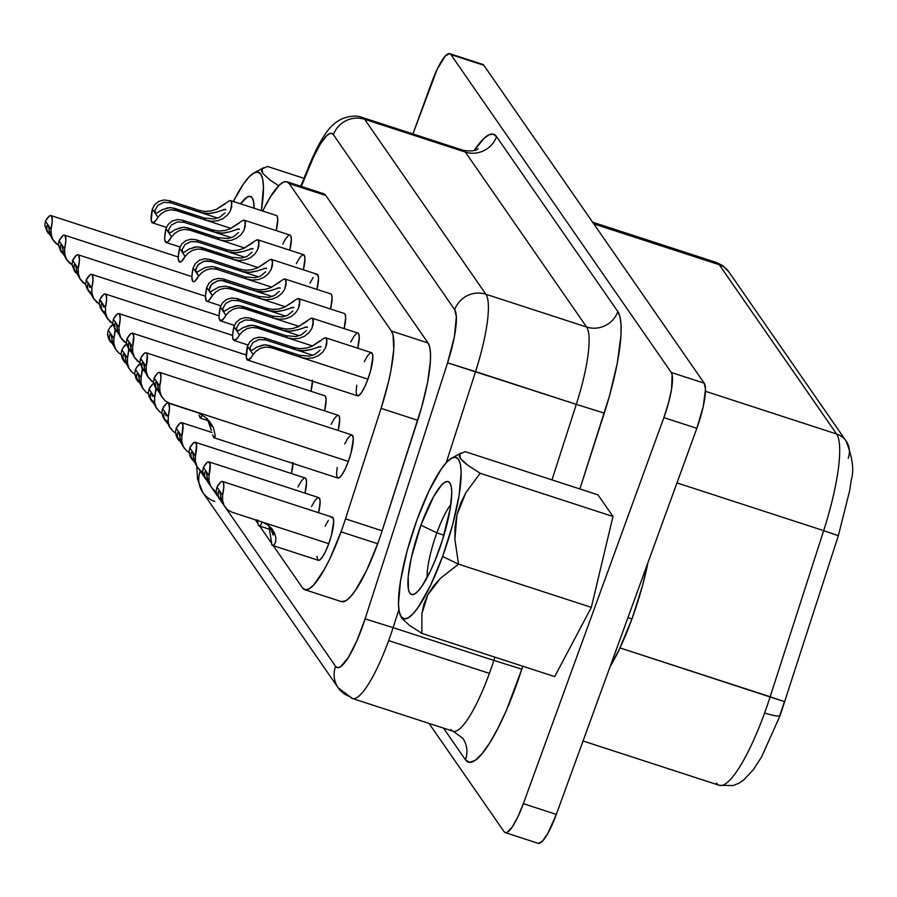 <?xml version="1.0" encoding="UTF-8"?>
<svg xmlns="http://www.w3.org/2000/svg" width="897" height="897" viewBox="0 0 897 897"><rect width="100%" height="100%" fill="white"/><g stroke="black" fill="none" stroke-linecap="round" stroke-linejoin="round"><path stroke-width="1.35" d="M459.903 453.994L465.207 451.651L459.903 453.994L460.307 458.434L459.253 455.9L459.903 453.994M463.155 461.54L460.307 458.434L467.629 465.128L463.155 461.54M480.198 473.28L467.629 465.128L480.198 473.28L612.976 516.481L591.336 607.359L554.694 676.607L421.915 633.405L409.346 625.254L402.024 618.56L409.346 625.254L421.915 633.405L554.694 676.607L591.336 607.359L458.546 564.157L454.88 539.377L455.037 527.055L456.932 514.844L460.621 503.329L465.935 492.543L480.198 473.28L465.935 492.543L456.932 514.844L454.88 539.377L458.546 564.157L440.629 578.139L427.768 594.879L421.848 613.84L421.915 633.405L421.848 613.84L423.9 604.242L427.768 594.879L433.397 586.167L440.629 578.139L458.546 564.157L591.336 607.359L612.976 516.481L597.985 494.864L612.976 516.481L480.198 473.28M442.591 556.476L458.546 564.157L442.591 556.476L430.65 585.203L418.585 606.753L413.091 613.75L408.236 617.842L404.211 618.863L401.172 616.788L399.232 611.687L398.459 603.748L400.533 580.707L407.059 551.173L417.06 519.643A84.823 18.075 108 0 1 451.684 458.12A84.823 18.075 108 0 1 442.591 556.476A84.823 18.075 108 0 1 400.466 615.555A84.823 18.075 108 0 1 417.06 519.643L428.99 490.917L441.055 469.366L446.56 462.37L451.415 458.277L455.441 457.257L458.479 459.331L460.419 464.433L461.181 472.371L459.107 495.413L452.581 524.947L442.591 556.476M436.85 532.852A44.558 9.497 -72 0 0 427.095 577.578A44.558 9.497 108 0 1 436.85 532.852A44.558 9.497 108 0 1 450.877 504.506A44.558 9.497 -72 0 0 436.85 532.852L443.959 535.173L436.85 532.852L420.895 525.171L436.85 532.852M438.756 550.949A59.348 12.648 108 0 1 414.526 593.993A59.348 12.648 108 0 1 420.895 525.171L411.252 557.945L408.191 576.704L408.415 589.576L409.772 593.141L411.902 594.599L414.717 593.881L418.114 591.022L421.96 586.122L430.403 571.041L434.675 561.444L442.49 539.949L450.316 508.218L451.763 492.105L451.225 486.544L449.868 482.978L447.738 481.521L444.923 482.238L441.526 485.098L433.531 496.747L420.895 525.171A59.348 12.648 108 0 1 450.361 483.842A59.348 12.648 108 0 1 438.756 550.949M240.643 203.854A59.348 12.648 108 0 1 252.662 198.641A59.348 12.648 108 0 1 254.064 208.227L253.526 201.354L252.158 197.777L250.039 196.32L247.224 197.037L240.643 203.854M631.97 618.919L627.945 617.607L631.97 618.919L619.345 649.293L610.117 666.594A89.689 19.106 -72 0 0 631.97 618.919A89.689 19.106 -72 0 0 647.914 562.733L642.532 585.573L631.97 618.919M279.281 291.368L274.101 295.651M270.49 290.639L264.918 291.85L254.961 290.92L272.083 296.492L254.961 290.92L262.731 292.007L270.58 290.617L279.741 287.668M258.818 296.492L268.685 297.333L274.034 295.685M265.691 271.769L260.522 276.052M257.159 268.08L269.01 260.276L270.827 259.356L272.015 259.906L272.486 265.232L271.197 269.403L268.36 273.742L263.953 277.341L258.459 279.539L252.606 280.088L246.832 279.057L271.836 287.197L216.704 269.257L211.457 268.607L206.254 269.885L201.825 272.654L198.742 276.052A22.672 4.833 108 0 1 193.247 281.658A22.672 4.833 108 0 1 193.113 267.934L195.456 263.483L199.526 260.197L204.628 258.773L209.887 259.412L239.88 269.178L241.371 271.32L258.493 276.893L241.371 271.32L249.142 272.408L256.99 271.017L266.162 268.068M216.704 269.257L215.224 267.115L245.24 276.881L246.798 279.057L216.704 269.257L215.224 267.115L211.86 266.476L205.054 267.553L196.656 272.318M252.102 252.169L246.933 256.452M243.58 248.48L255.421 240.665L257.237 239.757L258.426 240.306L258.908 245.632L257.607 249.803L254.77 254.143L250.364 257.742L244.87 259.928L239.017 260.489L233.13 259.424L258.246 267.598L203.114 249.658L197.878 249.007L192.664 250.285L188.235 253.055L185.152 256.452A22.672 4.833 108 0 1 179.658 262.047A22.672 4.833 108 0 1 179.523 248.323L181.867 243.883L185.937 240.598L191.05 239.174L196.297 239.813L226.302 249.579L227.782 251.721L244.915 257.293L227.782 251.721L235.552 252.808L243.401 251.418L252.573 248.469M203.114 249.658L201.634 247.516L231.695 257.293L233.119 259.424L203.114 249.658L201.634 247.516L197.071 246.843L189.065 249.052M238.524 232.57L233.343 236.853M229.991 228.881L241.831 221.066L243.659 220.157L244.836 220.707L245.318 226.033L244.018 230.204L241.181 234.543L236.774 238.142L231.291 240.329L225.427 240.878L219.563 239.835L244.657 247.998L189.525 230.058L184.289 229.408L179.075 230.675L174.646 233.455L171.562 236.853A22.672 4.833 108 0 1 166.068 242.448A22.672 4.833 108 0 1 165.934 228.724L168.277 224.284L172.347 220.987L177.46 219.574L182.708 220.214L212.712 229.98L214.192 232.121L231.325 237.694L214.192 232.121L221.963 233.209L229.811 231.807L238.983 228.858M224.934 212.97L219.754 217.242M216.401 209.281L228.242 201.466L230.069 200.558L231.247 201.107L231.729 206.433L230.428 210.604L227.591 214.932L223.185 218.543L217.702 220.729L211.838 221.279L206.063 220.258L231.067 228.399L175.947 210.459L170.699 209.808L165.496 211.075L161.068 213.856L157.984 217.242A22.672 4.833 108 0 1 152.479 222.848A22.672 4.833 108 0 1 152.344 209.124L154.688 204.684L158.758 201.388L163.871 199.975L169.118 200.614L199.123 210.38L200.603 212.522L217.736 218.094L200.603 212.522L208.384 213.609L216.233 212.208L225.394 209.259M175.947 210.459L174.455 208.317L204.494 218.083L205.94 220.225L175.947 210.459L174.455 208.317L169.892 207.644L161.897 209.853M292.87 310.967L287.69 315.251M284.338 307.279L296.189 299.475L298.006 298.555L299.183 299.105L299.665 304.442L298.376 308.613L295.528 312.941L291.121 316.551L285.638 318.738L279.786 319.287L274.011 318.267L299.004 326.396L243.883 308.467L238.636 307.817L233.433 309.084L229.004 311.853L225.921 315.251A22.672 4.833 108 0 1 220.415 320.857A22.672 4.833 108 0 1 220.292 307.133L222.635 302.693L226.706 299.396L231.807 297.983L237.055 298.623L267.059 308.377L268.539 310.519L285.672 316.092L268.539 310.519L276.321 311.607L284.17 310.216L293.33 307.267M243.883 308.467L242.403 306.326L272.441 316.092L273.966 318.256L243.883 308.467L242.403 306.326L237.828 305.642L229.834 307.862M306.46 330.567L301.28 334.85M297.927 326.889L309.779 319.074L311.595 318.155L312.773 318.704L313.255 324.041L311.954 328.212L309.117 332.54L304.711 336.151L299.228 338.337L293.364 338.887L287.589 337.866L312.593 345.995L257.473 328.067L252.225 327.416L247.023 328.683L242.594 331.464L239.51 334.85A22.672 4.833 108 0 1 234.005 340.456A22.672 4.833 108 0 1 233.882 326.732L236.214 322.292L240.284 318.996L245.397 317.583L250.644 318.222L280.649 327.977L282.129 330.118L299.262 335.691L282.129 330.118L289.91 331.206L297.759 329.816L306.92 326.867M257.473 328.067L255.981 325.925L286.02 335.691L287.545 337.855L257.473 328.067L255.981 325.925L251.418 325.241L243.423 327.461M320.05 350.178L314.869 354.45M247.594 360.056L357.488 395.812A22.672 4.833 -72 0 0 367.916 379.173L271.062 347.666L265.815 347.016L260.612 348.283L256.183 351.063L253.1 354.45A22.672 4.833 108 0 1 247.594 360.056A22.672 4.833 108 0 1 247.46 346.332L249.803 341.892L253.873 338.595L258.986 337.182L264.234 337.821L294.238 347.588L295.718 349.718L312.851 355.302L295.718 349.718L303.489 350.817L311.349 349.415L320.509 346.466M271.062 347.666L269.571 345.524L299.609 355.29L301.056 357.421L271.062 347.666L269.571 345.524L265.007 344.84L257.013 347.061M104.187 311.898L106.844 317.65M101.507 309.958L104.994 314.32L101.17 308.254L101.305 304.083L102.594 303.646L103.334 306.987M102.269 303.365L105.409 307.705L106.631 299.217L105.924 294.496L104.882 293.924L103.447 294.62L99.78 299.576A22.672 4.833 108 0 1 105.274 293.981A22.672 4.833 108 0 1 105.409 307.705L99.78 299.576L101.966 303.354M90.597 292.299L93.254 298.051M87.917 290.348L91.404 294.721L87.581 288.655L87.715 284.484L89.005 284.035L89.745 287.388M88.68 283.766L91.819 288.105L93.041 279.617L92.335 274.897L91.292 274.325L89.857 275.02L86.19 279.976A22.672 4.833 108 0 1 91.685 274.381A22.672 4.833 108 0 1 91.819 288.105L86.19 279.976L88.377 283.755M77.815 275.121L73.991 269.044L74.126 264.873L75.415 264.436L77.366 273.899L79.654 278.44M75.068 264.155L75.718 265.142M64.236 255.522L60.402 249.444L60.536 245.273L61.826 244.836L63.777 254.3L66.075 258.841M61.489 244.556L62.128 245.531M50.647 235.911L46.812 229.834L46.947 225.674L48.236 225.237L50.198 234.7L52.486 239.241M47.9 224.956L48.539 225.932M118.583 333.919L114.749 327.842L114.894 323.682L116.173 323.245L118.135 332.709L120.422 337.238M115.836 322.954L116.487 323.94M132.173 353.519L128.338 347.442L128.473 343.282L129.762 342.845L131.724 352.308L134.012 356.838M129.426 342.564L130.065 343.54M145.763 373.118L141.928 367.041L142.062 362.881L143.352 362.444L145.314 371.907L147.601 376.448M143.015 362.164L143.655 363.139M159.352 392.729L155.517 386.641L155.652 382.481L156.941 382.044L158.892 391.507L161.191 396.048M156.605 381.763L157.244 382.739M166.808 421.018L169.376 426.77M164.073 419.112L167.571 423.451L163.703 417.127L164.073 413.091L165.429 412.71L166.08 415.961M165.104 412.429L168.244 416.769L168.199 421.971L169.757 427.095L172.998 431.222L175.453 432.892M153.219 401.408L155.786 407.16M150.483 399.513L153.992 403.852L150.113 397.517L150.483 393.491L151.84 393.11L152.49 396.362M151.515 392.83L154.654 397.169L154.609 402.361L156.168 407.485L159.397 411.611L161.864 413.293M140.403 384.252L136.523 377.906L136.905 373.881L138.25 373.511L139.887 382.75L142.197 387.56M137.903 373.219L138.43 373.858M125.311 357.118L126.298 363.15L128.619 367.961M126.813 364.653L122.934 358.307L123.315 354.281L124.851 354.259M124.324 353.62L127.486 357.97L127.43 363.162L128.989 368.286L132.229 372.412L134.685 374.083M111.721 337.519L112.708 343.551L115.018 348.35M113.224 345.053L109.344 338.707L109.726 334.682L111.262 334.659M110.735 334.02L113.897 338.371L113.852 343.562L115.399 348.686L118.639 352.813L121.106 354.483M181.16 443.062L177.281 436.716L177.662 432.69L179.019 432.309L180.645 441.548L182.954 446.358M178.671 432.029L179.198 432.657M193.247 455.127L194.234 461.148L196.544 465.958M194.75 462.661L190.87 456.315L191.252 452.29L192.788 452.256M192.261 451.628L195.423 455.979L195.378 461.17L196.925 466.283L200.166 470.42L202.632 472.091M206.837 474.726L207.824 480.758L210.133 485.557M208.339 482.261L204.46 475.915L204.841 471.889L206.377 471.856M205.85 471.228L209.012 475.578L208.967 480.77L210.515 485.882L213.755 490.02L216.222 491.691M220.427 494.325L221.413 500.358L223.723 505.157M221.929 501.86L218.049 495.514L218.431 491.489L219.967 491.466M219.44 490.827L222.602 495.178L222.546 500.369L224.104 505.493L227.345 509.619L231.908 512.176L261.902 521.931L267.171 524.476L271.499 528.266L274.493 532.908L275.861 537.707L275.671 541.766L274.493 544.423L273.058 545.454L271.903 544.916L268.932 525.777L271.029 539.456M249.971 349.225L250.185 347.318L252.988 342.564L258.919 339.537L265.714 339.963L264.234 337.821L294.373 347.621M236.382 329.625L236.595 327.719L239.398 322.965L245.33 319.937L252.124 320.364L250.644 318.222L280.783 328.022M222.792 310.014L223.005 308.12L225.809 303.365L231.74 300.338L238.546 300.764L237.055 298.623L267.194 308.422M154.856 212.017L155.069 210.111L157.872 205.357L163.803 202.33L170.598 202.756L169.118 200.614L199.257 210.425M168.445 231.617L168.647 229.71L171.462 224.956L177.393 221.929L184.188 222.355L182.708 220.214L212.847 230.024M182.024 251.216L182.237 249.321L185.04 244.556L190.983 241.528L197.777 241.955L196.297 239.813L226.436 249.624M256.901 271.04L251.328 272.251L243.793 271.959L211.367 261.554L209.887 259.412L204.628 258.773L199.526 260.197L195.456 263.483L193.113 267.934L195.927 271.993L193.113 267.934L191.891 276.411L192.597 281.142L193.64 281.703L195.075 281.008L198.742 276.052L195.613 270.468L197.766 265.097L203.361 261.431L207.218 260.881L211.367 261.554L209.887 259.412L240.026 269.223M214.181 437.814L337.911 478.067A22.672 4.833 -72 0 0 348.339 461.428L194.47 411.364L200.502 414.01L205.85 417.767L210.201 422.341L213.34 427.421L215.269 435.931L213.632 437.31M211.457 430.482L207.241 418.652M165.115 400.791L161.673 396.597L159.924 391.417L161.673 396.597L165.059 400.746L169.746 403.325L194.47 411.364L200.502 414.01L205.85 417.767L210.201 422.341L213.34 427.421L215.269 435.931L214.63 437.714L213.643 437.332L212.611 434.843M201.702 414.717L201.679 416.331L200.053 417.733L199.022 415.244M200.076 417.755L201.04 418.114L201.702 414.728M272.542 545.421L318.334 560.322A22.672 4.833 -72 0 0 328.762 543.683L261.913 521.942L328.762 543.683L331.43 535.262L333.729 521.213L333 517.726L331.116 517.446M275.861 537.707L275.671 541.766L274.493 544.423L273.058 545.454L271.623 544.378M259.468 525.855L258.314 525.317L259.468 525.855L260.904 524.823L262.115 522.009L260.904 524.823L259.468 525.855L258.314 525.317L257.439 519.845M270.748 287.679L282.6 279.875L284.416 278.956L285.605 279.505L286.076 284.831L284.786 289.013L281.938 293.341L277.532 296.941L272.049 299.138L266.196 299.688L260.321 298.634L285.425 306.796L230.294 288.856L225.046 288.217L219.843 289.484L215.415 292.254L212.331 295.651A22.672 4.833 108 0 1 206.826 301.257A22.672 4.833 108 0 1 206.702 287.533L209.046 283.082L213.116 279.786L218.229 278.384L223.465 279.023L253.604 288.823M323.335 193.617L325.802 195.479L428.037 342.957L429.685 347.038L430.482 353.216L430.403 361.312L427.611 382.212L421.657 407.193L382.122 530.789L345.491 518.87A78.846 16.796 108 0 1 341.039 531.831L377.671 543.75A78.846 16.796 -72 0 0 382.122 530.789A78.846 16.796 108 0 1 377.671 543.75L366.581 570.458L355.358 590.484L350.256 596.998L345.737 600.799L341.365 601.595M462.908 738.433A24.645 23.771 145.3 0 1 465.453 759.77L443.51 728.117L465.453 759.77A103.491 22.044 108 0 0 521.819 669.162L506.413 710.278L498.082 727.994L489.874 742.671L482.16 753.592L475.309 760.264L469.647 762.36L465.453 759.77A24.645 23.771 -34.7 0 0 462.807 738.276L453.12 731.246A78.846 16.796 -72 0 0 489.392 673.378A78.846 16.796 -72 0 0 493.832 660.416L521.819 669.162L522.772 666.224L521.819 669.162L493.832 660.416L494.886 657.153L493.832 660.416L393.099 627.631A78.846 16.796 108 0 1 388.648 640.604L489.392 673.378A78.846 16.796 -72 0 0 493.832 660.416L393.099 627.631L398.885 609.668L393.099 627.631L365.101 618.885L447.581 362.848L454.387 336.667L456.36 316.731L454.678 309.678L333.392 134.707L331.699 133.429L329.491 133.72L326.856 135.57L320.599 143.666L313.67 156.762L301.314 186.441L310.216 164.7A54.212 11.549 108 0 1 333.392 134.707L454.678 309.678A54.212 11.549 108 0 1 447.581 362.848L576.3 404.368L551.98 479.884L576.3 404.368A78.846 16.796 -72 0 0 586.627 327.024L485.894 294.25A78.846 16.796 108 0 1 475.567 371.593L576.3 404.368A78.846 16.796 -72 0 0 586.627 327.024L485.894 294.25L364.608 119.29L465.341 152.064L586.627 327.024A24.645 23.771 145.3 0 0 617.842 311.607L620.018 316.966L621.06 325.084L620.948 335.713L617.293 363.128L609.478 395.925L579.866 488.966L604.298 413.113L576.3 404.368L604.298 413.113A103.491 22.044 108 0 0 617.842 311.607A24.645 23.771 -34.7 0 1 586.627 327.024L465.341 152.064A78.846 16.796 -72 0 0 463.099 150.27C470.847 151.492 475.847 150.999 478.09 148.767M716.266 262.429A98.569 21.001 108 0 1 719.259 264.727L593.803 223.914L719.259 264.727L836.576 433.98A98.569 21.001 108 0 1 823.67 530.643L676.977 482.911L823.67 530.643L770.164 696.767A98.569 21.001 108 0 1 764.614 712.98A19.712 3.083 20 0 0 780.155 715.492A19.712 3.083 -160 0 1 764.614 712.98A98.569 21.001 -72 0 0 770.164 696.767L619.995 647.914L784.853 701.779L770.164 696.767L823.67 530.643A98.569 21.001 -72 0 0 836.576 433.98L705.457 391.305L836.576 433.98A19.712 19.016 -34.7 0 1 846.118 441.044A19.712 19.016 -34.7 0 1 848.237 458.232M538.48 843.404L542.607 841.016L547.921 833.291L556.319 814.398L696.834 428.34L703.237 406.565L705.479 389.253L704.223 383.187L483.842 65.29L482.429 64.326M302.536 587.905L273.249 545.656L302.536 587.905L305.361 589.834L309.106 588.881L313.625 585.079L324.243 569.606L329.95 558.539L341.039 531.831A78.846 16.796 108 0 1 304.778 589.699A78.846 16.796 108 0 1 302.536 587.905M271.242 542.752L259.659 526.057L271.242 542.752M257.652 523.153L255.32 519.789L257.674 523.276M286.928 181.766L323.559 193.685A78.846 16.796 -72 0 1 325.802 195.479L289.17 183.56L325.802 195.479L428.037 342.957L391.406 331.038A78.846 16.796 108 0 1 381.079 408.37L417.71 420.289L382.122 530.789L345.491 518.87L381.079 408.37L417.71 420.289A78.846 16.796 -72 0 0 428.037 342.957L391.406 331.038L289.17 183.56A78.846 16.796 108 0 0 286.928 181.766A78.846 16.796 108 0 0 262.675 211.03L270.569 196.589L279.673 184.804L283.508 182.125L286.704 181.699L289.17 183.56L391.406 331.038L393.054 335.119L393.772 349.393L390.98 370.293L388.367 382.447L381.079 408.37L345.491 518.87A78.846 16.796 108 0 1 341.039 531.831L377.671 543.75A78.846 16.796 -72 0 1 341.409 601.618L304.778 589.699M312.134 318.2L357.925 333.101A22.672 4.833 -72 0 1 357.735 348.215L359.293 337.104L358.565 333.617M356.681 333.336L353.911 336.297L350.693 342.06M230.607 200.592L276.399 215.493A22.672 4.833 -72 0 1 276.209 230.607L277.767 219.496L277.038 216.009M257.787 239.791L303.578 254.692A22.672 4.833 -72 0 1 303.388 269.818L304.935 258.695L304.218 255.208L302.334 254.927L299.564 257.899L296.335 263.651M337.171 467.46L336.543 474.065L337.261 477.552L339.156 477.832L341.914 474.872L345.143 469.109L348.339 461.428L351.007 453.007L353.306 438.958L352.577 435.471L350.693 435.191L347.924 438.151L344.706 443.914M128.686 349.157L126.376 343.046L126.948 338.786A22.672 4.833 108 0 1 132.453 333.179L324.759 395.756A22.672 4.833 -72 0 1 324.568 410.871L326.127 399.748L325.409 396.272M316.966 556.319L317.684 559.806L319.579 560.087L322.337 557.127L325.566 551.363L328.762 543.683A22.672 4.833 -72 0 0 332.361 517.21L222.467 481.454A22.672 4.833 108 0 1 222.602 495.178L223.824 486.69L223.118 481.969L222.064 481.397L220.64 482.104L216.973 487.06A22.672 4.833 108 0 1 222.467 481.454M328.347 520.406L325.129 526.169M191.252 458.311L189.009 451.998L189.794 447.85A22.672 4.833 108 0 1 195.288 442.255L305.182 478.011A22.672 4.833 -72 0 1 304.991 493.126L306.55 482.003L305.832 478.527M303.937 478.247L301.168 481.207L297.95 486.97M284.954 279.001L330.746 293.891A22.672 4.833 -72 0 1 330.567 309.017L332.114 297.894L331.397 294.418M292.949 463.446A22.672 4.833 -72 0 1 291.413 473.526L292.96 462.404M204.83 477.91L202.599 471.598L203.384 467.46A22.672 4.833 108 0 1 208.878 461.854L318.771 497.611A22.672 4.833 -72 0 1 318.581 512.725L320.139 501.614L319.41 498.127L317.527 497.846L314.757 500.806L311.539 506.57M312.526 381.191A22.672 4.833 -72 0 1 310.99 391.271L312.537 380.149M142.298 368.802A22.672 4.833 108 0 1 141.064 377.57L142.298 368.802L139.966 362.646L140.537 358.385A22.672 4.833 108 0 1 146.043 352.779L338.348 415.356A22.672 4.833 -72 0 1 338.158 430.47L339.716 419.359L338.988 415.872M337.104 415.591L334.334 418.551L331.116 424.315M271.376 259.401L317.157 274.291A22.672 4.833 -72 0 1 316.977 289.417L318.525 278.294L317.807 274.807L315.912 274.527M313.154 277.498L309.925 283.25M244.197 220.191L289.989 235.092A22.672 4.833 -72 0 1 289.798 250.207L291.357 239.095L290.628 235.608M288.744 235.328L285.975 238.288L282.746 244.051M298.544 298.6L344.336 313.502A22.672 4.833 -72 0 1 344.145 328.616L345.704 317.493L344.986 314.017M356.748 385.205L356.12 391.81L356.838 395.297L358.733 395.577L361.491 392.617L364.72 386.854L367.916 379.173L370.584 370.753L372.883 356.703L372.154 353.216L370.27 352.936L367.501 355.896L364.283 361.659M214.798 501.423A24.645 23.771 -34.7 0 1 202.767 492.442A24.645 23.771 -34.7 0 1 200.233 471.104A54.212 11.549 108 0 1 199.594 469.893L203.911 476.408L200.233 471.104A24.645 23.771 145.3 0 0 202.868 492.599L338.225 687.842A24.645 23.771 -34.7 0 1 335.579 666.348L337.777 667.704L340.748 666.617L348.372 657.4L357.028 640.424L365.101 618.885L393.099 627.631A78.846 16.796 -72 0 1 388.648 640.604A78.846 16.796 108 0 1 352.386 698.471A78.846 16.796 108 0 1 350.144 696.677A24.645 23.771 -34.7 0 1 338.225 687.842L352.386 698.471L453.12 731.246M207.14 481.072L209.091 483.887L207.14 481.072M212.454 488.753L217.5 496.019L212.454 488.753M220.729 500.683L222.68 503.486L220.729 500.683M463.099 150.27L362.366 117.496A78.846 16.796 108 0 1 364.608 119.29L485.894 294.25A24.645 23.771 145.3 0 0 454.678 309.678A24.645 23.771 -34.7 0 1 485.894 294.25A78.846 16.796 -72 0 1 475.567 371.593L446.213 462.751L475.567 371.593L447.581 362.848L365.101 618.885A54.212 11.549 108 0 1 335.579 666.348L226.044 508.352L335.579 666.348A24.645 23.771 145.3 0 0 338.124 687.685M505.224 832.607L538.189 843.326A39.423 8.398 -72 0 0 556.319 814.398L523.355 803.667L663.87 417.61L696.834 428.34A39.423 8.398 -72 0 0 704.223 383.187L671.248 372.457L450.877 54.571L483.842 65.29L704.223 383.187L671.248 372.457A39.423 8.398 108 0 1 663.87 417.61L696.834 428.34L556.319 814.398L523.355 803.667A39.423 8.398 108 0 1 505.224 832.607A39.423 8.398 108 0 1 504.103 831.71L429.024 723.408L504.103 831.71L505.516 832.674L507.388 832.192L512.198 827.045L517.804 817.021L523.355 803.667L663.87 417.61L668.512 402.955L671.55 389.231L672.156 374.834L671.248 372.457L450.877 54.571L449.464 53.596L445.338 55.984L437.175 69.248L412.934 133.945L431.625 82.602A39.423 8.398 108 0 1 449.756 53.674A39.423 8.398 108 0 1 450.877 54.571L483.842 65.29A39.423 8.398 -72 0 0 482.721 64.393L449.756 53.674M474.177 150.561L484.088 138.284L489.123 134.752L493.328 134.202L496.557 136.647L617.842 311.607L496.557 136.647A24.645 23.771 -34.7 0 1 465.341 152.064A24.645 23.771 145.3 0 0 496.557 136.647A103.491 22.044 108 0 0 474.177 150.561M716.456 262.485L722.825 265.703L728.801 271.791A19.712 19.016 145.3 0 0 719.259 264.727A98.569 21.001 -72 0 0 716.456 262.485L592.603 222.187M784.404 701.689A78.846 16.796 -72 0 1 779.953 714.662A19.712 3.083 -160 0 1 780.155 715.492L761.575 756.945L753.345 769.727L743.591 780.087L738.5 783.406L733.062 785.57L719.282 785.312A98.569 21.001 -72 0 0 764.614 712.98A98.569 21.001 108 0 1 719.529 785.391A98.569 21.001 108 0 1 716.479 783.07M728.801 271.791L846.118 441.044C852.576 457.571 854.28 470.521 851.253 479.873L849.751 490.278L838.359 535.655L823.67 530.643L837.91 535.565A78.846 16.796 -72 0 0 837.944 535.464M846.207 441.167A19.712 19.016 145.3 0 0 836.576 433.98L719.259 264.727A19.712 19.016 -34.7 0 1 728.88 271.914M450.877 729.452A78.846 16.796 -72 0 0 453.411 731.324A78.846 16.796 -72 0 0 489.392 673.378L388.648 640.604A78.846 16.796 -72 0 1 352.678 698.55M362.22 117.451A78.846 16.796 -72 0 1 364.608 119.29A24.645 23.771 145.3 0 0 333.392 134.707A24.645 23.771 -34.7 0 1 364.608 119.29L465.341 152.064A78.846 16.796 -72 0 0 462.953 150.225M310.362 162.705A24.645 7.916 22.3 0 0 310.216 164.7A24.645 7.916 -157.7 0 1 310.306 162.817C325.903 126.062 335.826 122.093 342.183 118.74C350.402 115.735 357.141 115.321 362.366 117.496M162.615 408.651A22.672 4.833 108 0 1 168.12 403.045A22.672 4.833 108 0 1 168.244 416.769L169.466 408.292L168.759 403.56L167.717 403L166.281 403.695L162.615 408.651L165.429 412.71L162.615 408.651L161.841 412.799L162.615 408.651M163.041 417.408L161.841 412.799L163.041 417.408M110.768 322.393L107.326 318.2L105.566 313.019L107.326 318.2L112.82 323.795M99.197 303.836L99.78 299.576L99.197 303.836L100.61 308.512L99.197 303.836M266.129 299.688L260.309 298.634L258.818 296.481L260.298 298.623L230.294 288.856L228.813 286.726L258.818 296.481L225.45 286.076L218.644 287.152L210.246 291.917M283.979 279.068L285.605 279.505L286.221 281.535L284.786 289.013L281.938 293.341L277.532 296.941L272.049 299.138M259.031 289.832L265.4 289.361M215.504 292.187L212.331 295.651L209.517 291.592L209.416 288.52L210.369 286.154L212.219 283.755L218.162 280.727L221.593 280.514L254.961 290.92L253.47 288.778L254.961 290.92L224.956 281.153L223.465 279.023L218.229 278.384L213.116 279.786L209.046 283.082L206.702 287.533L209.517 291.592L206.702 287.533L205.48 296.021L206.187 300.742L207.229 301.302L208.665 300.607L212.331 295.651L209.203 290.067L211.356 284.697L216.951 281.03L220.808 280.481L224.956 281.153L223.465 279.023L253.47 288.778L259.278 289.843L265.243 289.395L270.961 287.589L279.864 282.028M154.127 383.4L152.703 384.095L149.025 389.051L148.252 393.2L149.451 397.797L148.252 393.2L149.025 389.051A22.672 4.833 108 0 1 153.723 383.479M155.887 388.401A22.672 4.833 108 0 1 154.654 397.169L155.887 388.401M149.025 389.051L151.84 393.11L149.025 389.051M136.893 379.913L134.662 373.589L135.436 369.452L141.064 377.57L141.02 382.761L142.578 387.885L145.819 392.011L148.274 393.682M140.537 363.801L137.376 366.413L135.436 369.452A22.672 4.833 108 0 1 140.134 363.879M123.304 360.314L121.073 353.99L121.857 349.852A22.672 4.833 108 0 1 126.544 344.28M128.708 349.202A22.672 4.833 108 0 1 127.486 357.97L128.708 349.202M126.948 344.201L123.786 346.814L121.857 349.852L124.672 353.911L121.857 349.852L121.073 353.99L122.272 358.598L123.977 361.143M109.714 340.703L107.483 334.39L108.268 330.253A22.672 4.833 108 0 1 112.955 324.68M115.13 329.603A22.672 4.833 108 0 1 113.897 338.371L115.13 329.603M113.37 324.591L110.196 327.214L108.268 330.253L111.082 334.312L108.268 330.253L107.483 334.39L108.683 338.999L110.387 341.544M177.662 438.711L175.42 432.399L176.204 428.25A22.672 4.833 108 0 1 181.71 422.655A22.672 4.833 108 0 1 181.833 436.379L181.788 441.559L183.336 446.684L186.576 450.821L189.043 452.492M177.572 432.87L179.019 432.309L181.833 436.379L182.943 424.965L181.306 422.599L179.871 423.294L176.204 428.25L179.019 432.309L176.204 428.25L175.42 432.399L176.619 437.007L178.324 439.552M195.288 442.255A22.672 4.833 108 0 1 195.423 455.979L196.533 444.564L194.896 442.199L193.46 442.894L189.794 447.85L192.608 451.92L189.794 447.85L189.009 451.998L190.209 456.607L191.913 459.152M208.878 461.854A22.672 4.833 108 0 1 209.012 475.578L210.122 464.164L208.485 461.798L207.05 462.504L203.384 467.46L206.198 471.519L203.384 467.46L202.599 471.598L203.798 476.206L205.503 478.751M216.188 491.197L216.973 487.06L219.787 491.119L216.973 487.06L216.188 491.197L217.388 495.806L216.188 491.197M218.42 497.521L219.092 498.351M97.179 302.782L93.737 298.589L91.976 293.42L93.737 298.589L99.231 304.195M85.619 284.237L86.19 279.976L85.619 284.237L87.02 288.901L85.619 284.237M83.589 283.183L80.147 278.989L78.398 273.809L80.147 278.989L85.652 284.596M72.601 260.377A22.672 4.833 108 0 1 78.095 254.77A22.672 4.833 108 0 1 78.23 268.495L79.452 260.018L78.745 255.286L77.703 254.726L76.267 255.421L72.601 260.377L78.23 268.495L72.601 260.377L72.029 264.637L72.601 260.377M74.328 270.748L72.029 264.637L75 271.612M70 263.583L66.557 259.39L64.808 254.21L66.557 259.39L72.063 264.996M59.011 240.777A22.672 4.833 108 0 1 64.517 235.171A22.672 4.833 108 0 1 64.64 248.895L65.862 240.407L65.156 235.687L64.113 235.126L62.678 235.821L59.011 240.777L64.64 248.895L59.011 240.777L58.44 245.038L59.011 240.777M60.738 251.149L58.44 245.038L61.411 252.012M56.41 243.984L52.968 239.791L51.219 234.61L52.968 239.791L58.473 245.397M45.422 221.178A22.672 4.833 108 0 1 50.927 215.572A22.672 4.833 108 0 1 51.051 229.296L52.273 220.808L51.566 216.087L50.524 215.527L49.088 216.222L45.422 221.178L51.051 229.296L45.422 221.178L44.85 225.439L45.422 221.178M47.149 231.549L44.85 225.439L47.833 232.413M124.347 341.981L120.904 337.799L119.155 332.619L120.904 337.799L126.41 343.394M113.358 319.186A22.672 4.833 108 0 1 118.864 313.58A22.672 4.833 108 0 1 118.987 327.304L120.22 318.816L119.503 314.096L118.46 313.524L117.036 314.23L113.358 319.186L118.987 327.304L113.358 319.186L112.787 323.447L113.358 319.186M115.096 329.558L112.787 323.447L115.769 330.41M137.936 361.581L134.494 357.398L132.745 352.218L134.494 357.398L139.999 363.005M132.453 333.179A22.672 4.833 108 0 1 132.577 346.904L133.687 335.489L132.05 333.123L130.626 333.83L126.948 338.786L132.577 346.904L126.948 338.786L126.376 343.046L129.359 350.009M151.526 381.18L148.083 376.998L146.334 371.818L148.083 376.998L153.589 382.604M146.043 352.779A22.672 4.833 108 0 1 146.166 366.503L147.276 355.089L146.682 353.295L145.639 352.734L144.204 353.429L140.537 358.385L146.166 366.503L140.537 358.385L139.966 362.646L142.948 369.62M169.746 403.325L348.339 461.428A22.672 4.833 -72 0 0 351.938 434.955L159.632 372.378A22.672 4.833 108 0 1 159.756 386.102L160.978 377.615L160.271 372.894L159.229 372.333L157.794 373.029L154.127 377.985A22.672 4.833 108 0 1 159.632 372.378M153.555 382.245L154.127 377.985L159.756 386.102L154.127 377.985L153.555 382.245L154.957 386.91L153.555 382.245M155.854 388.356L156.526 389.22M270.401 259.468L272.015 259.906L272.632 261.924L271.197 269.403L268.36 273.742L263.953 277.341L258.459 279.539M245.442 270.232L251.81 269.762M256.811 239.869L258.426 240.306L259.042 242.325L257.607 249.803L254.77 254.143L250.364 257.742L244.87 259.928M231.852 250.633L238.221 250.162M184.468 252.057L182.338 252.393L179.523 248.323L178.301 256.811L178.413 259.738L180.05 262.103L181.486 261.408L185.152 256.452L182.338 252.393L185.152 256.452L188.348 252.954M189.525 230.058L188.045 227.916L218.049 237.683L219.563 239.835L189.525 230.058L188.045 227.916L183.481 227.244L175.476 229.453M243.222 220.27L244.836 220.707L245.453 222.725L244.018 230.204L241.181 234.543L236.774 238.142L231.291 240.329M218.274 231.034L224.642 230.563M170.879 232.446L168.748 232.783L165.934 228.724L164.712 237.212L164.824 240.138L166.461 242.504L167.896 241.809L171.562 236.853L168.748 232.783L171.562 236.853L174.769 233.355M229.632 200.67L231.247 201.107L231.863 203.126L230.428 210.604L227.591 214.932L223.185 218.543L217.702 220.729M204.684 211.423L211.053 210.963M157.289 212.847L155.17 213.183L152.344 209.124L151.234 220.539L152.882 222.905L156.044 220.281L157.984 217.242L155.17 213.183L157.984 217.242L161.18 213.755M297.569 298.667L299.183 299.105L299.811 301.134L298.376 308.613L295.528 312.941L291.121 316.551L285.638 318.738M272.621 309.431L278.989 308.96M225.225 310.855L223.106 311.192L220.292 307.133L219.07 315.621L219.182 318.547L220.819 320.902L223.981 318.289L225.921 315.251L223.106 311.192L225.921 315.251L229.116 311.764M311.158 318.267L312.773 318.704L313.389 320.734L311.954 328.212L309.117 332.54L304.711 336.151L299.228 338.337M286.21 329.031L292.579 328.571M238.815 330.455L236.696 330.791L233.882 326.732L232.659 335.22L232.772 338.147L234.409 340.501L237.57 337.889L239.51 334.85L236.696 330.791L239.51 334.85L242.706 331.363M311.517 346.489L323.357 338.674L325.185 337.765L326.362 338.315L326.844 343.641L325.544 347.812L322.707 352.14L318.3 355.75L312.818 357.937L306.953 358.486L301.067 357.432L367.916 379.173A22.672 4.833 -72 0 0 371.515 352.7L325.723 337.799M324.748 337.877L326.362 338.315L326.979 340.333L325.544 347.812L322.707 352.14L318.3 355.75L312.818 357.937M299.8 348.63L306.169 348.171M252.405 350.054L250.285 350.391L247.46 346.332L246.35 357.746L247.998 360.112L251.16 357.488L253.1 354.45L250.285 350.391L253.1 354.45L256.295 350.962M218.33 491.668L219.787 491.119L221.413 500.358L224.104 505.493M270.58 528.064L273.137 535.083L273.82 534.085L271.993 528.86M271.589 530.889L270.558 528.008M273.058 545.454L271.903 544.916M231.908 512.176L261.902 521.931L267.171 524.476L271.499 528.266L274.493 532.908M222.568 500.504L222.602 495.178L219.787 491.119M227.39 509.653L225.057 507.085M273.282 531.618L273.82 534.085M204.74 472.069L206.198 471.519L207.824 480.758L210.515 485.882M208.979 480.904L209.012 475.578L206.198 471.519M213.8 490.054L211.468 487.486M191.151 452.469L192.608 451.92L194.234 461.148L196.925 466.283M195.389 461.305L195.423 455.979L192.608 451.92M200.21 470.454L197.878 467.886M181.811 441.705L181.833 436.379L179.019 432.309M186.621 450.855L183.336 446.684M179.669 435.561L180.645 441.548L184.3 448.287M109.625 334.861L111.082 334.312L112.708 343.551L115.399 348.686M113.863 343.697L113.897 338.371L111.082 334.312M118.684 352.846L116.352 350.279M123.214 354.461L124.672 353.911L126.298 363.15L128.989 368.286M127.452 363.296L127.486 357.97L124.672 353.911M132.274 372.457L129.942 369.878M136.804 374.06L138.25 373.511L135.436 369.452L134.662 373.589L135.862 378.198L137.555 380.743M141.042 382.896L141.064 377.57L138.25 373.511M145.863 392.056L142.578 387.885M138.9 376.762L139.887 382.75L143.531 389.477M150.348 399.311L151.145 400.354M151.851 401.475L150.113 397.517L151.212 392.819L154.654 397.169L154.632 402.495M159.442 411.656L156.168 407.485M153.129 401.015L156 407.44M173.043 431.266L169.757 427.095L168.199 421.971L168.244 416.769L165.429 412.71L164.073 413.091L163.703 417.127L165.44 421.074M166.719 420.615L169.589 427.039M163.938 418.91L164.734 419.953M155.663 382.458L156.37 381.752M209.046 421.22L211.748 426.49L210.246 422.397M159.924 391.417L159.756 386.102M157.681 385.396L158.892 391.507L162.503 397.932M142.074 362.859L142.78 362.141M146.334 371.818L146.166 366.503M144.092 365.797L145.314 371.907L148.913 378.332M128.484 343.259L129.202 342.542M132.745 352.218L132.577 346.904M130.502 346.197L131.724 352.308L135.324 358.733M114.906 323.66L115.612 322.942M119.155 332.619L118.987 327.304M116.913 326.598L118.135 332.709L121.734 339.133M46.958 225.652L47.676 224.945M51.219 234.61L51.051 229.296M48.976 228.589L50.198 234.7L53.798 241.125M60.548 245.251L61.254 244.545M64.808 254.21L64.64 248.895M62.566 248.189L63.777 254.3L67.387 260.735M74.137 264.85L74.843 264.144M78.398 273.809L78.23 268.495M76.155 267.788L77.366 273.899L80.965 280.335M88.725 291.435L87.581 288.655M91.976 293.42L91.819 288.105M92.268 296.492L93.523 298.409M90.496 291.895L91.662 295.304M105.566 313.019L105.409 307.705M105.857 316.092L107.113 318.009M104.086 311.494L105.252 314.903M102.314 311.035L101.17 308.254M247.46 346.332L250.285 350.391L250.185 347.318L252.988 342.564L258.919 339.537L265.714 339.963L264.234 337.821L258.986 337.182L253.873 338.595L249.803 341.892L247.46 346.332M311.248 349.449L305.686 350.649L298.152 350.357L265.714 339.963L295.718 349.718L294.238 347.588L300.047 348.653L306.012 348.204L311.73 346.399L320.633 340.826M321.025 346.915L318.289 346.791M306.897 358.486L301.056 357.421L299.576 355.29L309.443 356.131L314.802 354.483M325.185 337.765L326.362 338.315M299.576 355.29L266.218 344.874L262.754 345.042L256.374 347.408L252.18 350.2M233.882 326.732L236.696 330.791L236.595 327.719L239.398 322.965L245.33 319.937L252.124 320.364L250.644 318.222L245.397 317.583L240.284 318.996L236.214 322.292L233.882 326.732M297.658 329.849L292.097 331.049L284.562 330.758L252.124 320.364L282.129 330.118L280.649 327.977L286.457 329.042L292.422 328.594L298.14 326.8L307.043 321.227M307.436 327.315L304.7 327.192M293.308 338.887L287.477 337.821L285.986 335.691L295.853 336.532L301.213 334.884M311.595 318.155L312.773 318.704M285.986 335.691L252.629 325.275L249.175 325.443L242.784 327.809L238.591 330.601M220.292 307.133L223.106 311.192L223.005 308.12L225.809 303.365L231.74 300.338L238.546 300.764L237.055 298.623L231.807 297.983L226.706 299.396L222.635 302.693L220.292 307.133M284.08 310.25L278.507 311.45L270.972 311.158L238.546 300.764L268.539 310.519L267.059 308.377L272.867 309.443L278.832 308.994L284.551 307.189L293.454 301.627M293.846 307.716L291.11 307.593M279.718 319.287L273.888 318.222L272.396 316.08L282.275 316.933L287.623 315.284M298.006 298.555L299.183 299.105M272.396 316.08L239.039 305.675L235.586 305.843L229.195 308.209L225.012 311.001M152.344 209.124L155.17 213.183L155.069 210.111L157.872 205.357L163.803 202.33L170.598 202.756L169.118 200.614L163.871 199.975L158.758 201.388L154.688 204.684L152.344 209.124M216.132 212.241L210.571 213.441L203.036 213.161L170.598 202.756L200.603 212.522L199.123 210.38L204.931 211.445L210.896 210.997L216.614 209.192L225.517 203.619M225.909 209.707L223.174 209.584M211.782 221.279L205.94 220.225L204.46 218.083L214.327 218.924L219.687 217.276M230.069 200.558L231.247 201.107M204.46 218.083L171.103 207.667L167.638 207.846L161.258 210.212L157.065 212.993M165.934 228.724L168.748 232.783L168.647 229.71L171.462 224.956L177.393 221.929L184.188 222.355L182.708 220.214L177.46 219.574L172.347 220.987L168.277 224.284L165.934 228.724M229.722 231.841L224.149 233.041L216.626 232.76L184.188 222.355L214.192 232.121L212.712 229.98L218.509 231.045L224.474 230.596L230.204 228.791L239.107 223.218M239.499 229.307L236.763 229.184M225.36 240.878L219.53 239.824L218.049 237.683L227.916 238.524L233.276 236.886M243.659 220.157L244.836 220.707M218.049 237.683L184.692 227.266L181.228 227.446L174.848 229.811L170.654 232.592M179.523 248.323L182.338 252.393L182.237 249.321L185.04 244.556L190.983 241.528L197.777 241.955L196.297 239.813L191.05 239.174L185.937 240.598L181.867 243.883L179.523 248.323M243.311 251.44L237.739 252.651L230.204 252.36L197.777 241.955L227.782 251.721L226.302 249.579L232.099 250.644L238.064 250.196L243.782 248.391L252.696 242.818M253.077 248.918L250.353 248.794M238.95 260.478L233.119 259.424L231.639 257.282L241.506 258.123L246.866 256.486M257.237 239.757L258.426 240.306M231.639 257.282L198.282 246.877L194.817 247.045L188.437 249.411L184.244 252.192M266.274 262.429L257.372 267.99L251.653 269.795L245.688 270.244L239.88 269.178L241.371 271.32L211.367 261.554L204.572 261.128L198.641 264.155L195.826 268.921L195.927 271.993L198.742 276.052L201.937 272.565M266.667 268.517L263.931 268.394M252.539 280.077L246.709 279.023L245.229 276.881L255.096 277.734L260.455 276.085M270.827 259.356L272.015 259.906M245.229 276.881L215.224 267.115M280.256 288.116L277.521 287.993M284.416 278.956L285.605 279.505M230.294 288.856L228.813 286.726M278.687 185.769L269.919 179.927L262.597 173.233L261.543 170.71L262.204 168.793L267.497 166.461L303.96 178.324L267.497 166.461L262.204 168.793L262.597 173.233L269.919 179.927L278.687 185.757M253.986 172.919A84.823 18.075 108 0 0 233.355 201.489L243.345 184.177L248.85 177.169L253.705 173.076L257.731 172.056L260.769 174.13L262.709 179.243L263.471 187.17L261.341 210.593A84.823 18.075 108 0 0 253.986 172.919L263.572 167.75M597.985 494.864L465.207 451.651L597.985 494.864M400.466 615.555L402.024 618.56M461.282 452.951L451.684 458.12M234.039 340.468L247.953 344.997M220.449 320.868L234.364 325.398M152.512 222.86L166.427 227.39M166.091 242.459L180.005 246.989M208.205 420.682L200.636 418.226M269.997 529.421L258.953 525.821M206.859 301.269L220.774 305.787M780.166 715.447L838.359 535.655M719.282 785.312L583.039 740.978M300.719 186.251L310.306 162.817M196.813 466.339L197.542 479.177L202.868 492.599M198.215 412.844L168.12 403.045M232.648 335.422L105.274 293.981M211.972 432.5L181.71 422.655M219.059 315.822L91.685 274.381M205.469 296.223L78.095 254.77M191.88 276.624L64.517 235.171M178.301 257.013L50.927 215.572M246.238 355.021L118.864 313.58M218.285 497.319L219.787 499.483M204.695 477.72L206.198 479.884M191.106 458.109L192.608 460.284M177.516 438.51L179.019 440.685M109.58 340.512L111.082 342.676M123.169 360.112L124.672 362.276M136.759 379.711L138.261 381.875M157.121 409.077L155.618 406.913M170.71 428.688L169.208 426.512M155.73 388.177L157.233 390.341M142.141 368.577L143.643 370.741M128.551 348.978L130.054 351.142M114.962 329.367L116.475 331.542M47.025 231.37L48.528 233.534M60.615 250.969L62.117 253.133M74.204 270.569L75.707 272.744M94.555 299.934L93.053 297.759M108.145 319.534L106.642 317.359"/></g></svg>
